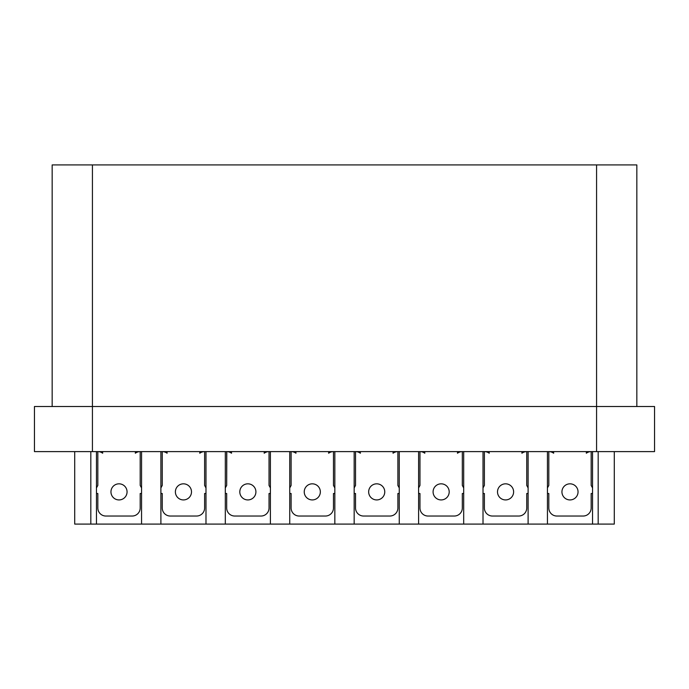 <?xml version="1.0" encoding="UTF-8"?>
<svg xmlns="http://www.w3.org/2000/svg" width="689" height="689" viewBox="0 0 689 689"><rect width="100%" height="100%" fill="white"/><g stroke="black" fill="none" stroke-linecap="round" stroke-linejoin="round"><path stroke-width="1.03" d="M636.834 406.51L636.834 164.912L52.166 164.912L52.166 406.51M596.571 451.605L654.55 451.605L654.55 406.51L596.571 406.51L596.571 451.605L34.45 451.605L34.45 406.51L596.571 406.51L596.571 164.912M384.763 491.877A8.053 8.053 0 0 0 376.711 483.824A8.053 8.053 0 0 0 368.658 491.877A8.053 8.053 0 0 0 376.711 499.93A8.053 8.053 0 0 0 384.763 491.877A8.053 8.053 0 0 0 376.711 483.824A8.053 8.053 0 0 0 368.658 491.877A8.053 8.053 0 0 0 376.711 499.93A8.053 8.053 0 0 0 384.763 491.877A8.053 8.053 0 0 0 376.711 483.824A8.053 8.053 0 0 0 368.658 491.877A8.053 8.053 0 0 0 376.711 499.93A8.053 8.053 0 0 0 384.763 491.877A8.053 8.053 0 0 0 376.711 483.824A8.053 8.053 0 0 0 368.658 491.877A8.053 8.053 0 0 0 376.711 499.93A8.053 8.053 0 0 0 384.763 491.877M355.533 451.605L355.533 485.435L354.163 487.924L355.533 485.435L354.163 487.924L355.533 485.435L355.533 451.605A8.053 8.053 0 0 1 360.364 453.216L359.83 452.854L360.364 453.216A8.053 8.053 0 0 0 355.533 451.605L355.533 451.605A8.053 8.053 0 0 1 360.364 453.216L359.83 452.854L360.364 453.216A8.053 8.053 0 0 0 355.533 451.605L355.533 451.605M397.889 451.605A8.053 8.053 0 0 0 393.057 453.216L393.608 452.845L393.057 453.216A8.053 8.053 0 0 1 397.889 451.605A8.053 8.053 0 0 0 393.057 453.216L393.608 452.845L393.057 453.216A8.053 8.053 0 0 1 397.889 451.605L397.889 485.435L397.889 451.605M399.258 487.924L397.889 485.435L399.258 487.924M397.889 493.488L399.258 493.488L397.889 493.488L399.258 493.488L397.889 493.488L397.889 507.982L397.889 493.488M389.836 516.035A8.053 8.053 0 0 0 397.889 507.982A8.053 8.053 0 0 1 389.836 516.035L363.585 516.035A8.053 8.053 0 0 1 355.533 507.982A8.053 8.053 0 0 0 363.585 516.035L389.836 516.035A8.053 8.053 0 0 0 397.889 507.982A8.053 8.053 0 0 1 389.836 516.035L363.585 516.035A8.053 8.053 0 0 1 355.533 507.982A8.053 8.053 0 0 0 363.585 516.035L389.836 516.035M355.533 493.488L355.533 507.982L355.533 493.488L355.533 507.982L355.533 493.488L354.163 493.488L355.533 493.488M396.433 451.743L395.865 451.872L396.433 451.743M395.297 452.036L394.745 452.251L395.297 452.036M358.711 452.26L358.159 452.044L358.711 452.26M357.6 451.881L357.014 451.743L357.6 451.881M449.194 491.877A8.053 8.053 0 0 0 441.141 483.824A8.053 8.053 0 0 0 433.088 491.877A8.053 8.053 0 0 0 441.141 499.93A8.053 8.053 0 0 0 449.194 491.877A8.053 8.053 0 0 0 441.141 483.824A8.053 8.053 0 0 0 433.088 491.877A8.053 8.053 0 0 0 441.141 499.93A8.053 8.053 0 0 0 449.194 491.877A8.053 8.053 0 0 0 441.141 483.824A8.053 8.053 0 0 0 433.088 491.877A8.053 8.053 0 0 0 441.141 499.93A8.053 8.053 0 0 0 449.194 491.877M420.385 451.622L419.963 451.605A8.053 8.053 0 0 1 424.794 453.216L424.252 452.854L424.794 453.216A8.053 8.053 0 0 0 419.963 451.605L419.963 485.435L418.593 487.924M463.688 487.924L462.319 485.435L463.688 487.924L462.319 485.435L462.319 451.605A8.053 8.053 0 0 0 457.487 453.216L458.03 452.845L457.487 453.216A8.053 8.053 0 0 1 462.319 451.605A8.053 8.053 0 0 0 457.487 453.216L458.03 452.845M418.593 493.488L419.963 493.488L418.593 493.488L419.963 493.488L419.963 507.982A8.053 8.053 0 0 0 428.015 516.035L454.266 516.035A8.053 8.053 0 0 0 462.319 507.982L462.319 493.488L463.688 493.488M460.863 451.743L460.286 451.872M459.727 452.036L459.167 452.251M423.141 452.26L422.59 452.044M422.021 451.881L421.444 451.743M513.615 491.877A8.053 8.053 0 0 0 505.562 483.824A8.053 8.053 0 0 0 497.51 491.877A8.053 8.053 0 0 0 505.562 499.93A8.053 8.053 0 0 0 513.615 491.877A8.053 8.053 0 0 0 505.562 483.824A8.053 8.053 0 0 0 497.51 491.877A8.053 8.053 0 0 0 505.562 499.93A8.053 8.053 0 0 0 513.615 491.877M484.384 451.605L484.384 485.435L483.015 487.924L484.384 485.435L484.384 451.605A8.053 8.053 0 0 1 489.216 453.216L488.682 452.854L489.216 453.216A8.053 8.053 0 0 0 484.384 451.605L484.384 451.605M526.749 451.605A8.053 8.053 0 0 0 521.909 453.216L522.46 452.845L521.909 453.216A8.053 8.053 0 0 1 526.749 451.605L526.749 485.435L526.749 451.605M528.11 487.924L526.749 485.435L528.11 487.924M526.749 493.488L528.11 493.488L526.749 493.488L526.749 507.982L526.749 493.488M518.688 516.035A8.053 8.053 0 0 0 526.749 507.982A8.053 8.053 0 0 1 518.688 516.035L492.437 516.035A8.053 8.053 0 0 1 484.384 507.982A8.053 8.053 0 0 0 492.437 516.035L518.688 516.035M484.384 493.488L484.384 507.982L484.384 493.488L483.015 493.488L484.384 493.488M525.285 451.743L524.717 451.872L525.285 451.743M524.148 452.036L523.597 452.251L524.148 452.036M487.562 452.26L487.011 452.044L487.562 452.26M486.451 451.881L485.866 451.743L486.451 451.881M578.045 491.877A8.053 8.053 0 0 0 569.992 483.824A8.053 8.053 0 0 0 561.94 491.877A8.053 8.053 0 0 0 569.992 499.93A8.053 8.053 0 0 0 578.045 491.877M553.112 452.854L553.646 453.216A8.053 8.053 0 0 0 548.814 451.605L548.814 485.435L547.445 487.924M592.54 487.924L591.171 485.435L591.171 451.605A8.053 8.053 0 0 0 586.339 453.216L586.882 452.845M547.445 493.488L548.814 493.488L548.814 507.982A8.053 8.053 0 0 0 556.867 516.035L583.118 516.035A8.053 8.053 0 0 0 591.171 507.982L591.171 493.488L592.54 493.488M589.715 451.743L589.138 451.872M588.578 452.036L588.018 452.251M551.992 452.26L551.441 452.044M550.873 451.881L550.296 451.743M320.342 491.877A8.053 8.053 0 0 0 312.289 483.824A8.053 8.053 0 0 0 304.237 491.877A8.053 8.053 0 0 0 312.289 499.93A8.053 8.053 0 0 0 320.342 491.877A8.053 8.053 0 0 0 312.289 483.824A8.053 8.053 0 0 0 304.237 491.877A8.053 8.053 0 0 0 312.289 499.93A8.053 8.053 0 0 0 320.342 491.877A8.053 8.053 0 0 0 312.289 483.824A8.053 8.053 0 0 0 304.237 491.877A8.053 8.053 0 0 0 312.289 499.93A8.053 8.053 0 0 0 320.342 491.877A8.053 8.053 0 0 0 312.289 483.824A8.053 8.053 0 0 0 304.237 491.877A8.053 8.053 0 0 0 312.289 499.93A8.053 8.053 0 0 0 320.342 491.877M291.111 451.605L291.111 485.435L289.742 487.924L291.111 485.435L289.742 487.924L291.111 485.435L291.111 451.605A8.053 8.053 0 0 1 295.943 453.216L295.4 452.854L295.943 453.216A8.053 8.053 0 0 0 291.111 451.605L291.111 451.605A8.053 8.053 0 0 1 295.943 453.216L295.4 452.854L295.943 453.216A8.053 8.053 0 0 0 291.111 451.605L291.111 451.605M333.467 451.605A8.053 8.053 0 0 0 328.636 453.216L329.178 452.845L328.636 453.216A8.053 8.053 0 0 1 333.467 451.605A8.053 8.053 0 0 0 328.636 453.216L329.178 452.845L328.636 453.216A8.053 8.053 0 0 1 333.467 451.605L333.467 485.435L333.467 451.605M334.837 487.924L333.467 485.435L334.837 487.924M333.467 493.488L334.837 493.488L333.467 493.488L334.837 493.488L333.467 493.488L333.467 507.982L333.467 493.488M325.415 516.035A8.053 8.053 0 0 0 333.467 507.982A8.053 8.053 0 0 1 325.415 516.035L299.164 516.035A8.053 8.053 0 0 1 291.111 507.982A8.053 8.053 0 0 0 299.164 516.035L325.415 516.035A8.053 8.053 0 0 0 333.467 507.982A8.053 8.053 0 0 1 325.415 516.035L299.164 516.035A8.053 8.053 0 0 1 291.111 507.982A8.053 8.053 0 0 0 299.164 516.035L325.415 516.035M291.111 493.488L291.111 507.982L291.111 493.488L291.111 507.982L291.111 493.488L289.742 493.488L291.111 493.488M332.012 451.743L331.435 451.872L332.012 451.743M330.875 452.036L330.315 452.251L330.875 452.036M294.289 452.26L293.729 452.044L294.289 452.26M293.169 451.881L292.592 451.743L293.169 451.881M419.963 451.605L419.963 485.435L419.963 451.605A8.053 8.053 0 0 1 424.794 453.216L424.252 452.854M462.319 485.435L462.319 451.605L462.319 485.435M462.319 507.982L462.319 493.488L462.319 507.982A8.053 8.053 0 0 1 454.266 516.035L428.015 516.035A8.053 8.053 0 0 1 419.963 507.982A8.053 8.053 0 0 0 428.015 516.035L454.266 516.035A8.053 8.053 0 0 0 462.319 507.982M419.963 493.488L419.963 507.982L419.963 493.488M255.912 491.877A8.053 8.053 0 0 0 247.859 483.824A8.053 8.053 0 0 0 239.806 491.877A8.053 8.053 0 0 0 247.859 499.93A8.053 8.053 0 0 0 255.912 491.877A8.053 8.053 0 0 0 247.859 483.824A8.053 8.053 0 0 0 239.806 491.877A8.053 8.053 0 0 0 247.859 499.93A8.053 8.053 0 0 0 255.912 491.877A8.053 8.053 0 0 0 247.859 483.824A8.053 8.053 0 0 0 239.806 491.877A8.053 8.053 0 0 0 247.859 499.93A8.053 8.053 0 0 0 255.912 491.877M230.979 452.854L231.513 453.216A8.053 8.053 0 0 0 226.681 451.605L226.681 451.605A8.053 8.053 0 0 1 231.513 453.216L230.979 452.854L231.513 453.216A8.053 8.053 0 0 0 226.681 451.605L226.681 485.435L225.312 487.924M270.407 487.924L269.037 485.435L270.407 487.924L269.037 485.435L269.037 451.605A8.053 8.053 0 0 0 264.206 453.216L264.757 452.845L264.206 453.216A8.053 8.053 0 0 1 269.037 451.605A8.053 8.053 0 0 0 264.206 453.216L264.757 452.845M225.312 493.488L226.681 493.488L225.312 493.488L226.681 493.488L226.681 507.982A8.053 8.053 0 0 0 234.734 516.035L260.985 516.035A8.053 8.053 0 0 0 269.037 507.982L269.037 493.488L270.407 493.488M267.582 451.743L267.013 451.872M266.445 452.036L265.894 452.251M229.859 452.26L229.308 452.044M228.739 451.881L228.162 451.743M191.49 491.877A8.053 8.053 0 0 0 183.438 483.824A8.053 8.053 0 0 0 175.385 491.877A8.053 8.053 0 0 0 183.438 499.93A8.053 8.053 0 0 0 191.49 491.877A8.053 8.053 0 0 0 183.438 483.824A8.053 8.053 0 0 0 175.385 491.877A8.053 8.053 0 0 0 183.438 499.93A8.053 8.053 0 0 0 191.49 491.877M162.251 451.605L162.251 485.435L160.89 487.924L162.251 485.435L162.251 451.605A8.053 8.053 0 0 1 167.091 453.216L166.549 452.854L167.091 453.216A8.053 8.053 0 0 0 162.251 451.605L162.251 451.605M204.616 451.605A8.053 8.053 0 0 0 199.784 453.216L200.327 452.845L199.784 453.216A8.053 8.053 0 0 1 204.616 451.605L204.616 485.435L204.616 451.605M205.985 487.924L204.616 485.435L205.985 487.924M204.616 493.488L205.985 493.488L204.616 493.488L204.616 507.982L204.616 493.488M196.563 516.035A8.053 8.053 0 0 0 204.616 507.982A8.053 8.053 0 0 1 196.563 516.035L170.312 516.035A8.053 8.053 0 0 1 162.251 507.982A8.053 8.053 0 0 0 170.312 516.035L196.563 516.035M162.251 493.488L162.251 507.982L162.251 493.488L160.89 493.488L162.251 493.488M203.16 451.743L202.583 451.872L203.16 451.743M202.023 452.036L201.464 452.251L202.023 452.036M165.438 452.26L164.878 452.044L165.438 452.26M164.318 451.881L163.741 451.743L164.318 451.881M226.681 451.605L226.681 485.435L226.784 451.605M269.037 485.435L269.037 451.605L269.037 485.435M269.037 507.982L269.037 493.488L269.037 507.982A8.053 8.053 0 0 1 260.985 516.035L234.734 516.035A8.053 8.053 0 0 1 226.681 507.982A8.053 8.053 0 0 0 234.734 516.035L260.985 516.035A8.053 8.053 0 0 0 269.037 507.982M226.681 493.488L226.681 507.982L226.681 493.488M127.06 491.877A8.053 8.053 0 0 0 119.008 483.824A8.053 8.053 0 0 0 110.955 491.877A8.053 8.053 0 0 0 119.008 499.93A8.053 8.053 0 0 0 127.06 491.877M102.127 452.854L102.661 453.216A8.053 8.053 0 0 0 97.829 451.605L97.829 485.435L96.46 487.924M141.555 487.924L140.186 485.435L140.186 451.605A8.053 8.053 0 0 0 135.354 453.216L135.905 452.845M96.46 493.488L97.829 493.488L97.829 507.982A8.053 8.053 0 0 0 105.882 516.035L132.133 516.035A8.053 8.053 0 0 0 140.186 507.982L140.186 493.488L141.555 493.488M138.73 451.743L138.153 451.872M137.593 452.036L137.042 452.251M101.007 452.26L100.456 452.044M99.888 451.881L99.311 451.743M96.46 451.605L96.46 524.088L598.181 524.088L598.181 451.605M141.555 451.605L141.555 524.088M418.593 451.605L418.593 524.088M399.258 451.605L399.258 524.088M483.015 451.605L483.015 524.088M463.688 451.605L463.688 524.088M547.445 451.605L547.445 524.088M528.11 451.605L528.11 524.088M592.54 451.605L592.54 524.088M334.837 451.605L334.837 524.088M354.163 451.605L354.163 524.088M270.407 451.605L270.407 524.088M289.742 451.605L289.742 524.088M205.985 451.605L205.985 524.088M225.312 451.605L225.312 524.088M90.819 451.605L90.819 524.088L96.46 524.088M160.89 451.605L160.89 524.088M614.287 451.605L614.287 524.088L598.181 524.088M90.819 524.088L74.713 524.088L74.713 451.605M92.429 164.912L92.429 451.605M360.364 453.216L360.364 451.605L360.364 453.216M393.057 451.605L393.057 453.216L393.057 451.605M424.794 453.216L424.794 451.605M457.487 451.605L457.487 453.216M489.216 453.216L489.216 451.605L489.216 453.216M521.909 451.605L521.909 453.216L521.909 451.605M553.646 453.216L553.646 451.605M586.339 451.605L586.339 453.216M295.943 453.216L295.943 451.605L295.943 453.216M328.636 451.605L328.636 453.216L328.636 451.605M231.513 453.216L231.513 451.605M264.206 451.605L264.206 453.216M167.091 453.216L167.091 451.605L167.091 453.216M199.784 451.605L199.784 453.216L199.784 451.605M102.661 453.216L102.661 451.605M135.354 451.605L135.354 453.216"/></g></svg>
